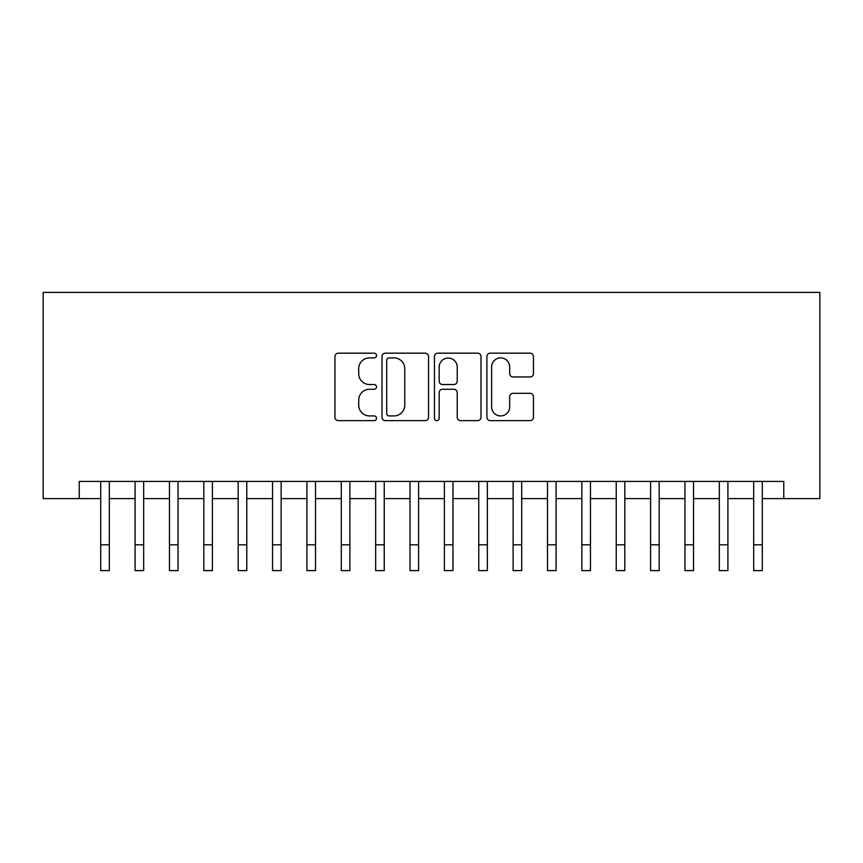 <?xml version="1.0" encoding="UTF-8"?>
<svg xmlns="http://www.w3.org/2000/svg" width="863" height="863" viewBox="0 0 863 863"><rect width="100%" height="100%" fill="white"/><g stroke="black" fill="none" stroke-linecap="round" stroke-linejoin="round"><path stroke-width="1.29" d="M376.516 355.534A2.362 2.362 0 0 0 374.154 353.172L338.307 353.172A3.376 3.376 0 0 0 334.941 356.548L334.941 417.271A3.376 3.376 0 0 0 338.307 420.637L374.154 420.637A2.362 2.362 0 0 0 376.516 418.285A2.362 2.362 0 0 0 374.154 415.923L369.515 415.923A10.798 10.798 0 0 1 358.717 405.125L358.717 400.065A10.798 10.798 0 0 1 369.515 389.267L374.154 389.267A2.362 2.362 0 0 0 376.516 386.904A2.362 2.362 0 0 0 374.154 384.542L369.515 384.542A10.798 10.798 0 0 1 358.717 373.755L358.717 368.695A10.798 10.798 0 0 1 369.515 357.897L374.154 357.897A2.362 2.362 0 0 0 376.516 355.534M530.087 376.958A3.376 3.376 0 0 0 533.463 373.582L533.463 356.548A3.376 3.376 0 0 0 530.087 353.172L490.281 353.172A3.376 3.376 0 0 0 486.905 356.548L486.905 417.271A3.376 3.376 0 0 0 490.281 420.637L530.087 420.637A3.376 3.376 0 0 0 533.463 417.271L533.463 396.689A3.376 3.376 0 0 0 530.087 393.323L513.054 393.323A3.376 3.376 0 0 0 509.677 396.689L509.677 406.894A9.029 9.029 0 0 1 500.659 415.923A9.029 9.029 0 0 1 491.63 406.894L491.63 366.926A9.029 9.029 0 0 1 500.659 357.897A9.029 9.029 0 0 1 509.677 366.926L509.677 373.582A3.376 3.376 0 0 0 513.054 376.958L530.087 376.958M79.234 498.598L79.234 481.414L783.766 481.414L783.766 498.598L819.85 498.598L819.85 292.395L43.15 292.395L43.15 498.598L100.712 498.598M428.544 356.548A3.376 3.376 0 0 0 425.179 353.172L385.373 353.172A3.376 3.376 0 0 0 381.996 356.548L381.996 417.271A3.376 3.376 0 0 0 385.373 420.637L425.179 420.637A3.376 3.376 0 0 0 428.544 417.271L428.544 356.548M437.821 353.172L477.627 353.172A3.376 3.376 0 0 1 481.004 356.548L481.004 417.271A3.376 3.376 0 0 1 477.627 420.637L460.594 420.637A3.376 3.376 0 0 1 457.217 417.271L457.217 392.643A3.376 3.376 0 0 0 453.852 389.267L442.546 389.267A3.376 3.376 0 0 0 439.17 392.643L439.17 418.285A2.362 2.362 0 0 1 436.818 420.637A2.362 2.362 0 0 1 434.456 418.285L434.456 356.548A3.376 3.376 0 0 1 437.821 353.172M109.31 498.598L135.081 498.598M143.679 498.598L169.45 498.598M178.037 498.598L203.819 498.598M212.406 498.598L238.188 498.598M246.775 498.598L272.546 498.598M281.144 498.598L306.915 498.598M315.513 498.598L341.284 498.598M349.882 498.598L375.653 498.598M384.24 498.598L410.022 498.598M418.609 498.598L444.391 498.598M452.978 498.598L478.76 498.598M487.347 498.598L513.118 498.598M521.716 498.598L547.487 498.598M556.085 498.598L581.856 498.598M590.454 498.598L616.225 498.598M624.812 498.598L650.594 498.598M659.181 498.598L684.963 498.598M693.55 498.598L719.321 498.598M727.919 498.598L753.69 498.598M762.288 498.598L783.766 498.598M389.084 357.897A2.362 2.362 0 0 0 386.721 360.259L386.721 413.56A2.362 2.362 0 0 0 389.084 415.923L393.97 415.923A10.798 10.798 0 0 0 404.769 405.125L404.769 368.695A10.798 10.798 0 0 0 393.97 357.897L389.084 357.897M457.217 367.088A9.029 9.029 0 0 0 448.199 358.069A9.029 9.029 0 0 0 439.17 367.088L439.17 381.176A3.376 3.376 0 0 0 442.546 384.542L453.852 384.542A3.376 3.376 0 0 0 457.217 381.176L457.217 367.088M100.712 544.823L109.31 544.823L109.31 570.605L100.712 570.605L100.712 481.414M109.31 544.823L109.31 481.414M135.081 544.823L143.679 544.823L143.679 570.605L135.081 570.605L135.081 481.414M143.679 544.823L143.679 481.414M169.45 544.823L178.037 544.823L178.037 570.605L169.45 570.605L169.45 481.414M178.037 544.823L178.037 481.414M203.819 544.823L212.406 544.823L212.406 570.605L203.819 570.605L203.819 481.414M212.406 544.823L212.406 481.414M238.188 544.823L246.775 544.823L246.775 570.605L238.188 570.605L238.188 481.414M246.775 544.823L246.775 481.414M272.546 544.823L281.144 544.823L281.144 570.605L272.546 570.605L272.546 481.414M281.144 544.823L281.144 481.414M306.915 544.823L315.513 544.823L315.513 570.605L306.915 570.605L306.915 481.414M315.513 544.823L315.513 481.414M341.284 544.823L349.882 544.823L349.882 570.605L341.284 570.605L341.284 481.414M349.882 544.823L349.882 481.414M375.653 544.823L384.24 544.823L384.24 570.605L375.653 570.605L375.653 481.414M384.24 544.823L384.24 481.414M410.022 544.823L418.609 544.823L418.609 570.605L410.022 570.605L410.022 481.414M418.609 544.823L418.609 481.414M444.391 544.823L452.978 544.823L452.978 570.605L444.391 570.605L444.391 481.414M452.978 544.823L452.978 481.414M478.76 544.823L487.347 544.823L487.347 570.605L478.76 570.605L478.76 481.414M487.347 544.823L487.347 481.414M513.118 544.823L521.716 544.823L521.716 570.605L513.118 570.605L513.118 481.414M521.716 544.823L521.716 481.414M547.487 544.823L556.085 544.823L556.085 570.605L547.487 570.605L547.487 481.414M556.085 544.823L556.085 481.414M581.856 544.823L590.454 544.823L590.454 570.605L581.856 570.605L581.856 481.414M590.454 544.823L590.454 481.414M616.225 544.823L624.812 544.823L624.812 570.605L616.225 570.605L616.225 481.414M624.812 544.823L624.812 481.414M650.594 544.823L659.181 544.823L659.181 570.605L650.594 570.605L650.594 481.414M659.181 544.823L659.181 481.414M684.963 544.823L693.55 544.823L693.55 570.605L684.963 570.605L684.963 481.414M693.55 544.823L693.55 481.414M719.321 544.823L727.919 544.823L727.919 570.605L719.321 570.605L719.321 481.414M727.919 544.823L727.919 481.414M753.69 544.823L762.288 544.823L762.288 570.605L753.69 570.605L753.69 481.414M762.288 544.823L762.288 481.414"/></g></svg>
